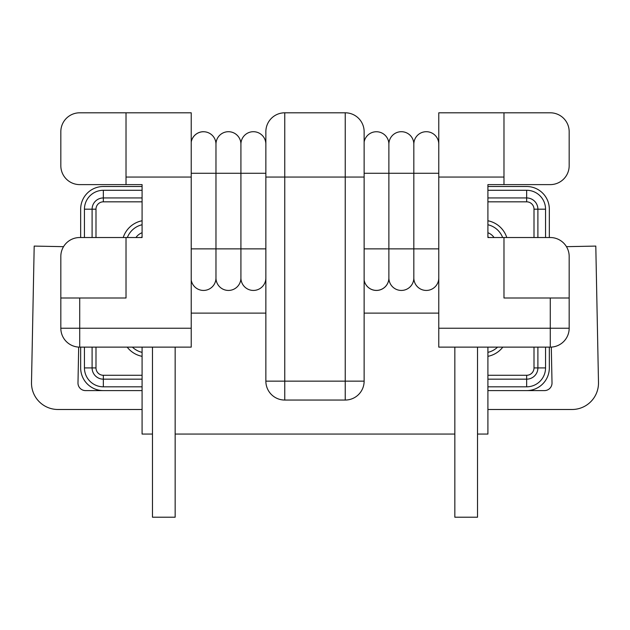 <?xml version="1.0" encoding="UTF-8"?>
<svg xmlns="http://www.w3.org/2000/svg" width="630" height="630" viewBox="0 0 630 630"><rect width="100%" height="100%" fill="white"/><g stroke="black" fill="none" stroke-linecap="round" stroke-linejoin="round"><path stroke-width="0.94" d="M240.92 277.972A12.474 12.474 0 0 1 228.446 290.438A12.474 12.474 0 0 0 240.92 277.972A12.474 12.474 0 0 0 253.394 290.438A12.474 12.474 0 0 0 265.86 277.972A12.474 12.474 0 0 1 253.394 290.438A12.474 12.474 0 0 1 240.92 277.972L240.92 144.175A12.474 12.474 0 0 0 228.446 131.702A12.474 12.474 0 0 0 215.972 144.175A12.474 12.474 0 0 0 191.221 142.01A12.474 12.474 0 0 1 203.498 131.702M215.972 277.972A12.474 12.474 0 0 1 203.498 290.438A12.474 12.474 0 0 0 215.972 277.972A12.474 12.474 0 0 0 228.446 290.438A12.474 12.474 0 0 1 215.972 277.972L215.972 144.175A12.474 12.474 0 0 1 228.446 131.702A12.474 12.474 0 0 1 240.92 144.175A12.474 12.474 0 0 1 253.394 131.702A12.474 12.474 0 0 0 240.92 144.175M413.831 277.972A12.474 12.474 0 0 1 401.357 290.438A12.474 12.474 0 0 0 413.831 277.972A12.474 12.474 0 0 0 426.305 290.438A12.474 12.474 0 0 0 438.779 277.972A12.474 12.474 0 0 1 426.305 290.438A12.474 12.474 0 0 1 413.831 277.972L413.831 248.866L388.883 248.866L388.883 277.972L388.883 144.175A12.474 12.474 0 0 0 364.132 142.01L364.132 173.274L413.831 173.274L413.831 144.175A12.474 12.474 0 0 0 401.357 131.702A12.474 12.474 0 0 0 388.883 144.175A12.474 12.474 0 0 0 364.132 142.01M438.779 248.866L413.831 248.866L413.831 173.274L438.779 173.274M454.836 347.13L454.836 517.214L477.516 517.214L477.516 347.13M152.476 347.13L152.476 517.214L175.156 517.214L175.156 347.13M487.911 409.492L572.04 409.492A26.46 26.46 0 0 0 598.492 382.52L595.799 246.086L566.457 246.669M142.081 390.6L85.538 390.6A7.56 7.56 0 0 1 77.986 382.89L78.687 347.106M126.024 177.054L126.024 112.802L191.221 112.802L191.221 177.054L126.024 177.054L126.024 184.614L142.081 184.614L142.081 186.504L103.344 186.504A22.68 22.68 0 0 0 80.664 209.184L80.664 237.526L79.719 237.526A18.9 18.9 0 0 0 60.826 256.426L60.826 297.998L126.024 297.998L126.024 237.526L142.081 237.526L142.081 236.904A9.45 9.45 0 0 0 141.136 237.526M79.719 297.998L79.719 328.238L191.221 328.238L191.221 177.054M191.221 328.238L191.221 347.13L79.719 347.13A18.9 18.9 0 0 1 60.826 328.238L60.826 297.998M265.86 381.15L265.86 131.702A18.9 18.9 0 0 1 284.76 112.802L345.232 112.802A18.9 18.9 0 0 1 364.132 131.702L364.132 381.15A18.9 18.9 0 0 1 345.232 400.05L284.76 400.05A18.9 18.9 0 0 1 265.86 381.15A18.9 18.9 0 0 0 284.76 400.05L284.76 381.15L345.232 381.15L345.232 177.054L284.76 177.054L284.76 381.15L265.86 381.15M438.779 347.13L438.779 328.238L550.274 328.238L550.274 297.998L569.173 297.998L569.173 328.238A18.9 18.9 0 0 1 550.274 347.13L438.779 347.13M569.173 131.702L569.173 165.714L569.173 131.702A18.9 18.9 0 0 0 550.274 112.802L503.976 112.802L503.976 177.054L438.779 177.054L438.779 328.238M438.779 177.054L438.779 112.802L503.976 112.802M549.328 237.526L549.328 209.184A22.68 22.68 0 0 0 526.649 186.504L487.911 186.504L487.911 184.614L487.911 237.526L503.976 237.526L503.976 297.998L550.274 297.998M487.911 190.284L526.649 190.284A18.9 18.9 0 0 1 545.548 209.184L545.548 237.526M526.649 390.6A22.68 22.68 0 0 0 549.328 367.92L549.328 347.13M551.305 347.106L552.014 382.89A7.56 7.56 0 0 1 544.454 390.6L487.911 390.6M63.536 246.669L34.193 246.086L31.5 382.52A26.46 26.46 0 0 0 57.952 409.492L142.081 409.492M487.911 237.526L487.911 236.904A9.45 9.45 0 0 1 488.856 237.526M135.954 237.526A13.23 13.23 0 0 1 142.081 232.73M494.046 237.526A13.23 13.23 0 0 0 487.911 232.73M545.548 347.13L545.548 367.92A18.9 18.9 0 0 1 526.649 386.82L487.911 386.82M142.081 386.82L103.344 386.82L103.344 375.275L142.081 375.275M84.444 347.13L84.444 367.92A18.9 18.9 0 0 0 103.344 386.82M103.344 390.6A22.68 22.68 0 0 1 80.664 367.92L80.664 347.13M142.081 190.284L103.344 190.284A18.9 18.9 0 0 0 84.444 209.184L84.444 237.526M152.476 434.062L142.081 434.062L142.081 347.13M142.081 237.526L142.081 184.614M477.516 434.062L487.911 434.062L487.911 347.13M60.826 165.714L60.826 131.702L60.826 165.714A18.9 18.9 0 0 0 79.719 184.614L126.024 184.614M503.976 177.054L503.976 184.614L487.911 184.614M503.976 237.526L550.274 237.526A18.9 18.9 0 0 1 569.173 256.426L569.173 297.998M79.719 112.802L126.024 112.802L79.719 112.802A18.9 18.9 0 0 0 60.826 131.702M550.274 184.614L503.976 184.614L550.274 184.614A18.9 18.9 0 0 0 569.173 165.714M126.024 237.526L79.719 237.526M284.76 112.802A18.9 18.9 0 0 0 265.86 131.702A18.9 18.9 0 0 1 284.76 112.802L284.76 177.054L265.86 177.054M364.132 313.118L438.779 313.118M191.221 313.118L265.86 313.118M175.156 434.062L454.836 434.062M294.73 112.802L335.27 112.802M376.417 290.438A12.474 12.474 0 0 1 364.132 280.13A12.474 12.474 0 0 0 388.883 277.972A12.474 12.474 0 0 1 376.417 290.438M401.357 290.438A12.474 12.474 0 0 1 388.883 277.972A12.474 12.474 0 0 0 401.357 290.438M438.779 144.175A12.474 12.474 0 0 0 426.305 131.702A12.474 12.474 0 0 0 413.831 144.175A12.474 12.474 0 0 1 426.305 131.702M203.498 290.438A12.474 12.474 0 0 1 191.221 280.13A12.474 12.474 0 0 0 203.498 290.438M265.86 144.175A12.474 12.474 0 0 0 253.394 131.702M265.86 248.866L191.221 248.866M265.86 173.274L191.221 173.274M401.357 131.702A12.474 12.474 0 0 0 388.883 144.175M388.883 248.866L364.132 248.866M545.548 209.184L537.894 209.184L537.894 237.526M487.911 197.938L526.649 197.938A11.245 11.245 0 0 1 537.894 209.184L534.004 209.184A7.355 7.355 0 0 0 526.649 201.828L487.911 201.828M534.004 237.526L534.004 209.184M95.988 347.13L95.988 367.92A7.355 7.355 0 0 0 103.344 375.275M487.911 375.275L526.649 375.275A7.355 7.355 0 0 0 534.004 367.92L534.004 347.13M142.081 356.328A24.775 24.775 0 0 1 127.189 347.13M123.22 237.526A24.775 24.775 0 0 1 142.081 220.768M142.081 201.828L103.344 201.828A7.355 7.355 0 0 0 95.988 209.184L95.988 237.526M487.911 220.768A24.775 24.775 0 0 1 506.772 237.526M502.811 347.13A24.775 24.775 0 0 1 487.911 356.328M487.911 352.359A20.884 20.884 0 0 0 497.59 347.13M502.653 237.526A20.884 20.884 0 0 0 487.911 224.745M526.649 190.284L526.649 201.828M537.894 347.13L537.894 367.92A11.245 11.245 0 0 1 526.649 379.166L487.911 379.166M545.548 367.92L534.004 367.92M526.649 386.82L526.649 375.275M142.081 379.166L103.344 379.166A11.245 11.245 0 0 1 92.098 367.92L92.098 347.13M103.344 190.284L103.344 197.938L142.081 197.938M92.098 237.526L92.098 209.184A11.245 11.245 0 0 1 103.344 197.938L103.344 201.828M84.444 367.92L95.988 367.92M142.081 224.745A20.884 20.884 0 0 0 127.347 237.526M132.402 347.13A20.884 20.884 0 0 0 142.081 352.359M84.444 209.184L95.988 209.184M364.132 177.054L345.232 177.054L345.232 112.802A18.9 18.9 0 0 1 364.132 131.702M364.132 381.15A18.9 18.9 0 0 1 345.232 400.05L345.232 381.15L364.132 381.15M79.719 347.13A18.9 18.9 0 0 1 60.826 328.238L79.719 328.238L79.719 347.13M569.173 328.238A18.9 18.9 0 0 1 550.274 347.13L550.274 328.238L569.173 328.238"/></g></svg>
